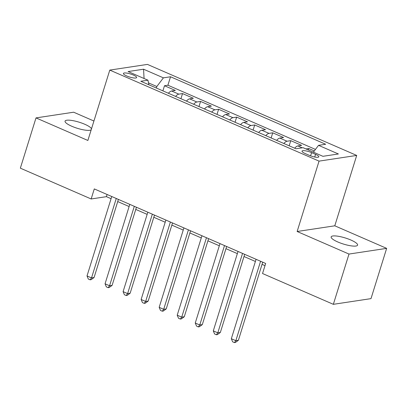 <?xml version="1.0" encoding="UTF-8"?>
<svg xmlns="http://www.w3.org/2000/svg" width="407" height="407" viewBox="0 0 407 407"><rect width="100%" height="100%" fill="white"/><g stroke="black" fill="none" stroke-linecap="round" stroke-linejoin="round"><path stroke-width="0.61" d="M91.489 128.846A13.848 3.185 17.3 0 0 84.793 124.272A13.848 3.185 17.3 0 0 65.059 121.138A13.848 3.185 17.3 0 0 71.769 126.246A13.848 3.185 17.3 0 0 91.193 129.802M337.861 241.997A13.848 3.185 17.3 0 0 357.595 245.131A13.848 3.185 17.3 0 0 350.885 240.028A13.848 3.185 17.3 0 0 331.15 236.894A13.848 3.185 17.3 0 0 337.861 241.997M126.765 75.987A6.924 1.592 17.3 0 0 136.63 77.554A6.924 1.592 17.3 0 0 133.277 75.005A6.924 1.592 17.3 0 0 123.413 73.438A6.924 1.592 17.3 0 0 126.765 75.987M93.925 121.027L73.657 112.21L36.004 117.903L20.35 168.167L91.158 198.972L106.42 196.662L111.075 198.687M356.705 155.433L147.441 64.403L109.788 70.096L319.052 161.126L356.705 155.433L334.783 225.804L297.135 231.502L348.997 254.06L386.65 248.367L334.783 225.804M386.65 248.367L370.996 298.631L333.343 304.324L348.997 254.06M314.321 150.911L308.811 148.514L308.358 149.974M294.688 148.204A8.654 3.602 -66.5 0 1 297.883 145.935L301.597 145.375L290.771 140.664L289.173 145.803M276.648 140.354A8.654 3.602 113.5 0 1 279.843 138.09L283.557 137.525L272.731 132.819L271.133 137.958M258.608 132.509A8.654 3.602 113.5 0 1 261.803 130.24L265.517 129.68L254.69 124.969L253.093 130.108M240.568 124.659A8.654 3.602 113.5 0 1 243.762 122.395L247.476 121.83L236.65 117.124L235.053 122.258M222.527 116.814A8.654 3.602 113.5 0 1 225.722 114.545L229.436 113.985L218.61 109.274L217.012 114.413M204.487 108.964A8.654 3.602 113.5 0 1 207.682 106.7L211.396 106.135L200.57 101.429L198.972 106.563M186.447 101.119A8.654 3.602 113.5 0 1 189.642 98.85L193.356 98.29L182.529 93.579L180.932 98.718M333.343 304.324L262.535 273.524L265.669 263.471L94.287 188.919L91.158 198.972M315.557 154.36L311.589 152.635A6.705 1.542 17.3 0 0 302.03 151.114A6.705 1.542 17.3 0 0 305.281 153.587L309.249 155.311A6.705 1.542 17.3 0 0 318.808 156.832A6.705 1.542 17.3 0 0 315.557 154.36L314.733 157.021M148.911 84.788L147.939 80.189L140.817 81.268L295.96 148.758L303.083 147.68L322.929 156.313L338.395 153.973L318.554 145.34L325.676 144.261L170.533 76.77L163.405 77.849L156.832 86.508L148.509 82.886M147.939 80.189L128.098 71.556L143.564 69.215L163.405 77.849M305.988 148.942L308.811 148.514M315.461 149.41L167.903 85.216L164.494 85.735L162.892 90.868M168.406 93.269A8.654 3.602 113.5 0 1 171.601 91.005L175.315 90.44L164.494 85.735M175.626 96.408A8.654 3.602 -66.5 0 1 178.815 94.144L182.529 93.579M193.666 104.258A8.654 3.602 -66.5 0 1 196.856 101.989L200.57 101.429M211.706 112.103A8.654 3.602 -66.5 0 1 214.896 109.839L218.61 109.274M229.746 119.953A8.654 3.602 -66.5 0 1 232.936 117.684L236.65 117.124M247.787 127.798A8.654 3.602 -66.5 0 1 250.977 125.534L254.69 124.969M265.822 135.648A8.654 3.602 -66.5 0 1 269.017 133.379L272.731 132.819M283.862 143.493A8.654 3.602 -66.5 0 1 287.057 141.229L290.771 140.664M36.004 117.903L87.871 140.466L109.788 70.096M297.135 231.502L319.052 161.126M117.725 201.577L129.116 206.537M135.76 209.427L147.156 214.382M153.8 217.277L165.196 222.232M171.84 225.122L183.236 230.077M189.881 232.972L201.277 237.927M207.921 240.817L219.317 245.777M225.961 248.667L237.357 253.622M244.002 256.512L255.398 261.472M262.042 264.362L264.993 265.644M156.359 88.029L156.832 86.508M107.097 194.49L106.42 196.662M313.375 152.157L318.554 145.34M167.903 85.216L170.533 76.77M143.564 69.215L144.068 78.505M260.582 261.258L235.846 340.69L231.334 338.726L256.074 259.3M262.719 262.189L238.39 340.303L235.846 340.69L234.442 342.597L232.636 341.814L231.334 338.726M238.39 340.303L235.46 342.445L234.442 342.597M242.541 253.413L217.806 332.84L213.293 330.881L238.034 251.45M244.678 254.339L220.35 332.458L217.806 332.84L216.402 334.752L214.596 333.969L213.293 330.881M220.35 332.458L217.419 334.6L216.402 334.752M224.506 245.563L199.766 324.995L195.253 323.031L219.994 243.605M226.638 246.494L202.31 324.608L199.766 324.995L198.362 326.902L196.556 326.119L195.253 323.031M202.31 324.608L199.379 326.75L198.362 326.902M206.466 237.719L181.726 317.145L177.213 315.186L201.953 235.755M208.598 238.644L184.269 316.763L181.726 317.145L180.321 319.057L178.515 318.269L177.213 315.186M184.269 316.763L181.339 318.9L180.321 319.057M188.426 229.869L163.685 309.3L159.173 307.336L183.913 227.905M190.557 230.8L166.229 308.913L163.685 309.3L162.281 311.207L160.475 310.424L159.173 307.336M166.229 308.913L163.299 311.055L162.281 311.207M170.385 222.024L145.645 301.45L141.132 299.491L165.873 220.06M172.517 222.95L148.189 301.068L145.645 301.45L144.241 303.363L142.435 302.574L141.132 299.491M148.189 301.068L145.258 303.205L144.241 303.363M152.345 214.174L127.605 293.605L123.092 291.641L147.833 212.21M154.477 215.105L130.148 293.218L127.605 293.605L126.201 295.513L124.394 294.729L123.092 291.641M130.148 293.218L127.218 295.36L126.201 295.513M134.305 206.324L109.564 285.755L105.057 283.796L129.792 204.365M136.437 207.255L112.108 285.373L109.564 285.755L108.16 287.668L106.354 286.879L105.057 283.796M112.108 285.373L109.178 287.51L108.16 287.668M116.265 198.479L91.524 277.91L87.017 275.946L111.752 196.515M118.401 199.405L94.068 277.523L91.524 277.91L90.12 279.818L88.319 279.034L87.017 275.946M94.068 277.523L91.137 279.665L90.12 279.818M297.883 145.935L302.198 147.812M171.601 91.005L178.815 94.144M189.642 98.85L196.856 101.989M207.682 106.7L214.896 109.839M225.722 114.545L232.936 117.684M243.762 122.395L250.977 125.534M261.803 130.24L269.017 133.379M279.843 138.09L287.057 141.229M310.592 155.85L311.589 152.635"/></g></svg>
